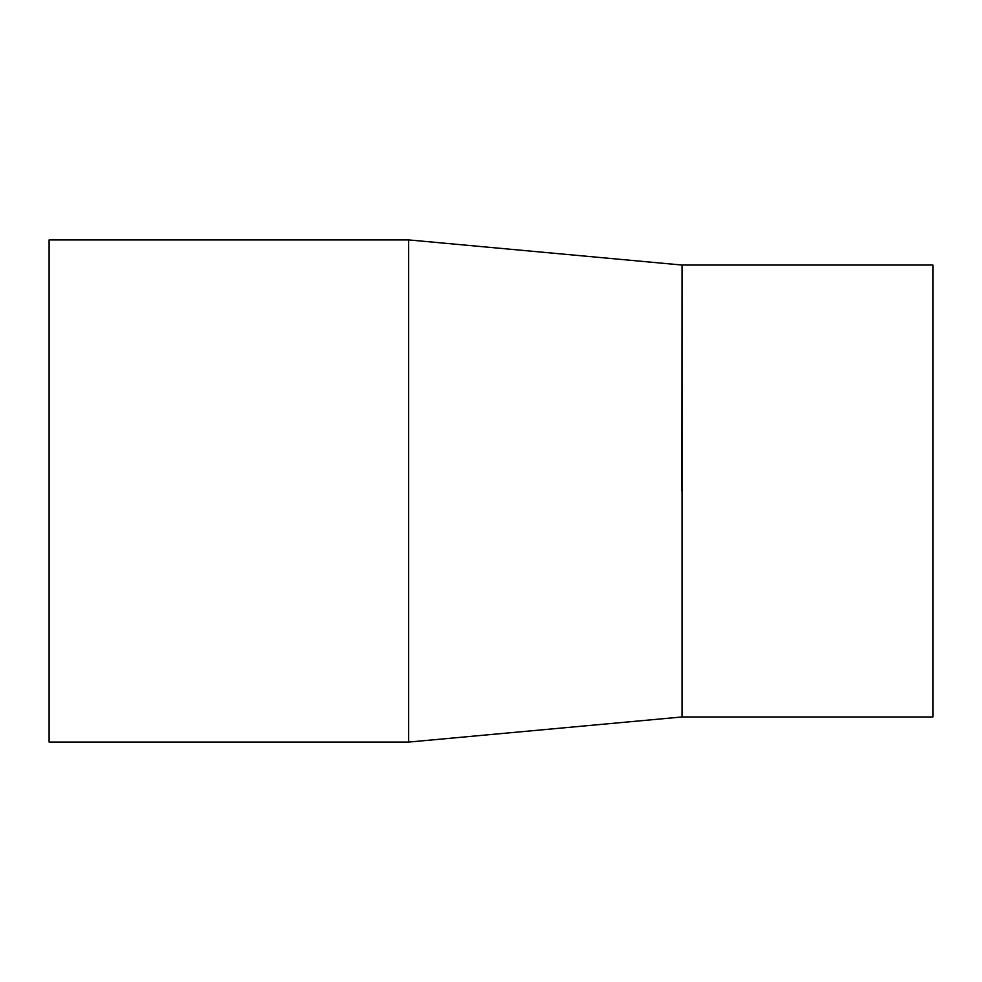 <?xml version="1.0" encoding="UTF-8"?>
<svg xmlns="http://www.w3.org/2000/svg" width="982" height="982" viewBox="0 0 982 982"><rect width="100%" height="100%" fill="white"/><g stroke="black" fill="none" stroke-linecap="round" stroke-linejoin="round"><path stroke-width="1.47" d="M682.024 265.03L932.9 265.03L932.9 716.97L682.024 716.97L682.024 265.03L681.815 491M408.647 742.073L49.1 742.073L49.1 239.915L408.647 239.915L408.647 742.073L682.024 716.97M408.647 239.915L681.618 265.005"/></g></svg>
